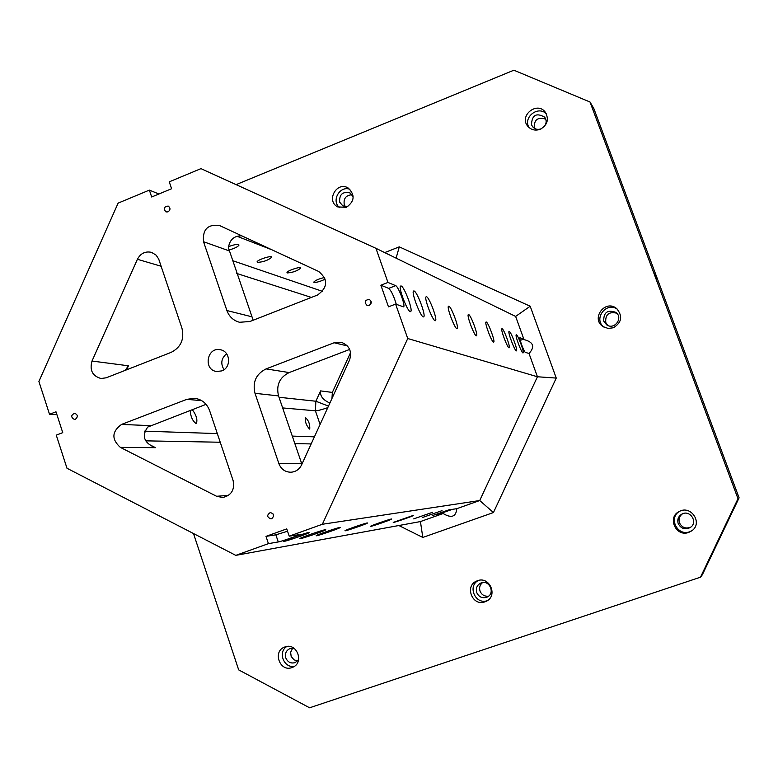 <?xml version="1.0" encoding="UTF-8"?>
<svg xmlns="http://www.w3.org/2000/svg" width="778" height="778" viewBox="0 0 778 778"><rect width="100%" height="100%" fill="white"/><g stroke="black" fill="none" stroke-linecap="round" stroke-linejoin="round"><path stroke-width="1.17" d="M509.289 331.399C511.088 331.749 518.012 350.46 516.485 350.829C515.231 352.23 507.47 331.856 509.084 331.399L509.289 331.399M216.595 496.276L120.337 447.379C111.39 439.249 111.789 431.596 121.543 424.418L186.827 399.347L194.481 398.278C201.794 399.27 206.841 403.383 209.613 410.619L233.137 480.668C234.849 489.858 231.367 495.469 222.703 497.502L216.595 496.276L228.518 495.382M255.009 393.308C252.364 382.105 256.059 373.975 266.086 368.898L334.141 342.758L341.338 342.291C349.468 345.51 352.201 351.442 349.526 360.097L301.553 464.952C299.297 469.426 295.757 471.857 290.923 472.227C285.147 472.1 281.15 469.27 278.923 463.727L255.009 393.308L278.543 395.905C276.005 385.188 279.545 377.408 289.163 372.565L349.682 349.429M219.902 225.698L318.737 271.493C328.258 279.594 327.869 287.432 317.57 295.008L249.923 321.509L239.575 322.277C233.419 320.614 229.189 316.704 226.894 310.529L203.525 241.715C202.445 229.529 207.707 224.113 219.299 225.445L219.902 225.698M228.382 246.714C234.489 244.448 238.039 243.893 239.011 245.041C238.039 246.752 234.635 248.425 228.79 250.059M257.45 262.381L257.08 261.972C256.769 259.969 272.115 254.97 271.716 257.207C268.206 260.29 263.45 262.011 257.45 262.381M287.296 272.942L286.985 272.611C286.635 270.841 301.105 266.047 300.785 268.031C297.429 270.89 292.936 272.524 287.296 272.942M325.233 279.117C320.555 281.412 316.811 282.502 314.001 282.404L313.738 282.122C315.284 280.343 318.912 278.796 324.63 277.483M331.973 398.462L332.342 392.423L350.577 352.56M92.008 361.041L137.414 259.278C140.624 253.307 145.35 251.012 151.574 252.373L156.115 255.135L158.702 259.045L181.964 328.258C184.512 339.296 180.904 347.338 171.121 352.376L106.216 377.797L101.052 378.507C92.465 376.056 89.451 370.24 92.008 361.041L128.438 365.796L126.649 369.793M192.263 409.617C196.27 414.985 197.661 419.575 196.435 423.397L196.027 423.495C192.594 421.044 190.639 416.687 190.153 410.424M309.556 429.067C306.308 425.556 304.898 421.676 305.336 417.416C308.594 420.402 310.062 424.263 309.751 429.028L309.556 429.067M253.171 320.235L228.411 247.783C229.627 239.673 234.09 235.695 241.793 235.841M287.549 531.257L275.869 534.817L265.988 536.373L268.429 543.637L235.792 555.366L66.986 468.259L56.269 435.145L62.746 432.646L55.987 411.795L49.529 414.314L38.9 381.463L118.12 203.126L149.366 190.114L151.691 196.999L171.588 188.733L169.254 181.838L200.977 168.632L375.939 248.318L387.969 282.443L380.87 285.215L388.699 288.375C391.324 290.787 393.863 296.117 396.303 304.354M265.988 536.373L286.742 528.894L289.212 536.168L322.355 524.265L479.725 500.536L537.433 376.766L529.021 353.484C535.206 346.735 533.523 342.096 523.993 339.578L519.947 337.701C518.819 337.944 524.129 352.249 525.393 352.385L529.021 353.484M380.87 285.215L388.485 306.843L395.603 304.091L407.74 338.518L322.355 524.265M75.437 419.245L74.338 419.43C70.759 417.183 70.876 415.131 74.678 413.264C77.888 414.781 78.14 416.775 75.437 419.245M168.038 211.879L165.977 211.908C163.205 208.611 163.944 206.666 168.194 206.082C170.606 207.979 170.557 209.914 168.038 211.879M369.2 305.423L367.099 305.472C364.016 302.107 364.726 300.084 369.239 299.394C371.903 301.368 371.894 303.381 369.2 305.423M271.658 518.731L271.026 518.887C266.864 517.244 266.621 515.124 270.287 512.537C274.148 513.801 274.605 515.872 271.658 518.731M221.74 370.902L216.712 371.495C203.097 370.095 206.822 346.813 220.193 349.73C230.414 351.014 231.64 367.644 221.74 370.902M193.489 533.533L238.681 669.887L309.605 707.795L700.501 577.188L738.001 498.698L590.016 102.015L513.888 70.205L236.113 184.639M482.545 582.596C479.87 584.832 479.034 587.682 480.036 591.115C481.699 594.907 484.548 596.59 488.584 596.152M616.769 313.194C608.873 311.404 605.206 314.516 605.761 322.53L607.647 325.389M352.094 194.753C345.977 195.171 343.361 198.468 344.255 204.653L345.403 206.715M292.635 648.181L290.612 652.304L291.176 656.457L294.055 659.851L297.614 660.95M682.413 513.85C679.359 516.164 678.387 519.159 679.476 522.845C682.053 527.727 685.875 529.118 690.961 527.007M545.748 119.141C537.773 116.739 533.932 119.734 534.214 128.117L534.253 128.205M700.501 577.188L702.31 574.825L739.1 497.823L593.838 108.531L590.016 102.015M49.529 414.314L56.93 414.693M396.109 258.16L399.279 246.859L530.188 306.231L515.629 316.422L523.993 339.578M235.792 555.366L420.431 521.571L443.129 513.519C451.444 518.488 456.005 516.874 456.803 508.676L452.378 509.347L437.81 514.452L443.129 513.519M442.03 510.65L422.746 517.399L442.03 510.65M325.34 529.701L325.797 529.779C325.175 530.849 298.032 540.068 299.909 538.561C300.298 537.715 322.189 530.09 325.34 529.701M308.73 532.522L309.216 532.609C308.487 533.737 281.636 542.82 283.6 541.274C284.077 540.379 305.511 532.92 308.73 532.522M339.83 527.435L340.239 527.503C339.753 528.437 314.623 536.995 316.267 535.663C316.549 534.914 337 527.785 339.83 527.435M367.206 522.962L367.547 523.01C367.226 523.798 343.613 531.88 345.004 530.713C345.15 530.09 364.697 523.263 367.206 522.962M391.48 518.994L391.762 519.033C391.577 519.704 369.297 527.348 370.503 526.327C370.542 525.792 389.243 519.257 391.48 518.994M413.147 515.454L413.39 515.483C413.303 516.057 392.209 523.312 393.26 522.408L413.147 515.454M432.607 512.274L413.702 518.887L432.607 512.274M450.18 509.395L432.169 515.707L450.18 509.395M268.429 543.637L278.271 541.945C281.169 541.537 298.684 535.439 299.102 534.68L289.212 536.168M456.803 508.676L479.725 500.536L493.437 512.546L422.804 537.442L398.851 525.52M407.74 338.518L537.433 376.766L556.251 378.079L493.437 512.546M414.091 290.982C417.241 291.779 426.159 315.683 423.709 316.782C421.55 319.359 410.91 292.372 413.565 291.021L414.091 290.982M401.176 285.993C404.385 286.819 413.176 310.325 410.706 311.501C408.508 314.166 397.928 287.5 400.612 286.041L401.176 285.993M426.558 296.739C429.388 297.429 437.683 319.7 435.456 320.633C433.511 322.928 423.709 297.916 426.111 296.768L426.558 296.739M448.877 306.182C451.386 306.765 459.234 327.908 457.221 328.656C455.49 330.66 446.358 307.115 448.517 306.201L448.877 306.182M468.648 314.555C470.885 315.051 478.344 335.153 476.515 335.756C474.959 337.526 466.401 315.304 468.346 314.565L468.648 314.555M486.289 322.014C488.292 322.442 495.392 341.6 493.719 342.087C492.328 343.662 484.266 322.617 486.036 322.024L486.289 322.014M502.121 328.715C503.92 329.075 510.699 347.377 509.172 347.776C507.917 349.186 500.293 329.201 501.907 328.724L502.121 328.715M516.407 334.764C518.041 335.075 524.518 352.59 523.117 352.901C521.98 354.185 514.754 335.162 516.232 334.764L516.407 334.764M395.603 304.091L403.597 306.863C405.669 305.851 398.365 286.343 395.662 285.662L387.969 282.443M375.939 248.318L515.629 316.422M158.926 193.994L149.366 190.114M484.927 601.841C472.197 606.743 464.174 585.474 477.011 580.923C489.343 575.35 498.552 596.006 486.094 601.365L484.927 601.841M613.336 327.781L608.114 328.433L603.183 326.663C590.317 318.815 605.265 298.771 616.691 308.594C622.906 316.16 621.797 322.549 613.336 327.781M346.298 207.327L337.73 206.909C325.603 200.957 336.864 180.749 348.252 188.052C355.293 195.015 354.642 201.444 346.298 207.327M291.915 667.582C279.73 672.28 272.339 651.157 284.699 647.043C296.651 641.908 304.781 662.71 292.596 667.32L291.915 667.582M688.734 532.415C675.868 537.413 666.814 517.088 679.359 511.438C691.097 504.844 703.03 523.147 691.895 530.752L688.734 532.415M540.214 129.294C535.332 130.957 531.218 129.965 527.854 126.308C518.488 115.708 537.452 100.673 545.456 112.402C549.151 119.501 547.411 125.132 540.214 129.294M384.711 252.597L399.279 246.859M530.188 306.231L556.251 378.079M657.284 279.574L654.687 273.389L657.284 279.574M738.001 498.698L739.1 497.823M420.431 521.571L422.804 537.442M125.132 370.396L128.438 365.796M206.063 404.336L147.742 427.064C142.141 434.931 143.473 441.243 151.749 445.979L155.522 447.671L150.173 444.967M301.893 464.203L278.543 395.905M329.891 403.014C322.967 400.028 319.865 395.983 320.594 390.896L315.868 401.234L279.01 397.266M369.745 305.151L371.106 301.31M273.555 516.699L273.243 514.073M224.035 369.667C220.388 363.637 221.234 358.327 226.583 353.737M478.344 580.485C467.14 586.165 475.523 605.09 487.32 600.665M476.719 592.564C475.621 588.256 476.982 585.085 480.823 583.062C489.343 579.124 495.742 593.468 487.067 597.105C482.379 598.642 478.927 597.125 476.719 592.564M617.411 309.226C606.315 301.096 592.875 319.106 604 327.149M603.747 321.139C603.504 312.357 607.55 309.44 615.875 312.377C623.635 317.949 614.26 330.465 606.597 324.786L603.747 321.139M349.925 189.297C339.714 185.32 330.961 201.025 339.646 207.687M347.863 206.54L342.865 205.927L339.655 202.124C339.227 194.306 342.699 191.252 350.1 192.983L353.222 196.951M286.819 646.499C277.503 652.042 283.96 668.672 294.512 666.24M298.645 659.55L295.3 662.555C290.933 663.809 287.763 662.263 285.789 657.916C284.758 653.617 286.119 650.525 289.863 648.628L294.327 648.482M679.855 511.204C667.991 517.224 677.181 536.606 689.639 531.753L692.332 530.411M678.221 523.594C677.074 519.558 678.26 516.407 681.791 514.151C689.95 509.289 698.401 522.271 690.417 527.435C685.136 530.081 681.081 528.797 678.221 523.594M546.36 113.88C538.152 105.156 522.631 117.459 529.059 127.543M541.517 128.671C538.026 130.033 535.06 129.391 532.619 126.726L531.481 124.713C531.957 114.969 536.373 112.46 544.717 117.186C546.691 120.22 546.594 123.284 544.435 126.367M311.171 443.927L294.833 443.616M220.232 442.235L146.05 440.854M155.522 447.671L120.337 447.379M271.882 249.787L237.387 236.405M322.617 291.39L232.35 260.572M266.086 368.898L289.163 372.565M347.435 345.938L334.141 342.758M320.594 390.896L332.342 392.423M311.394 297.429L236.755 273.457M161.153 266.261L137.414 259.278M320.089 424.438L315.401 410.803L282.647 407.925M314.419 436.837L292.265 436.098M217.325 433.589L144.552 431.158M251.508 316.695L226.894 310.529M229.024 250.817L203.525 241.715M201.735 400.66L186.827 399.347M150.349 425.644L121.543 424.418M301.533 463.25L278.923 463.727M395.662 285.662L388.699 288.375M327.771 407.653C321.664 409.743 317.541 410.794 315.401 410.803L315.868 401.234L328.472 406.116M523.565 339.159L520.239 340.404M278.271 541.945L275.869 534.817M442.439 513.694L442.099 512.721"/></g></svg>
